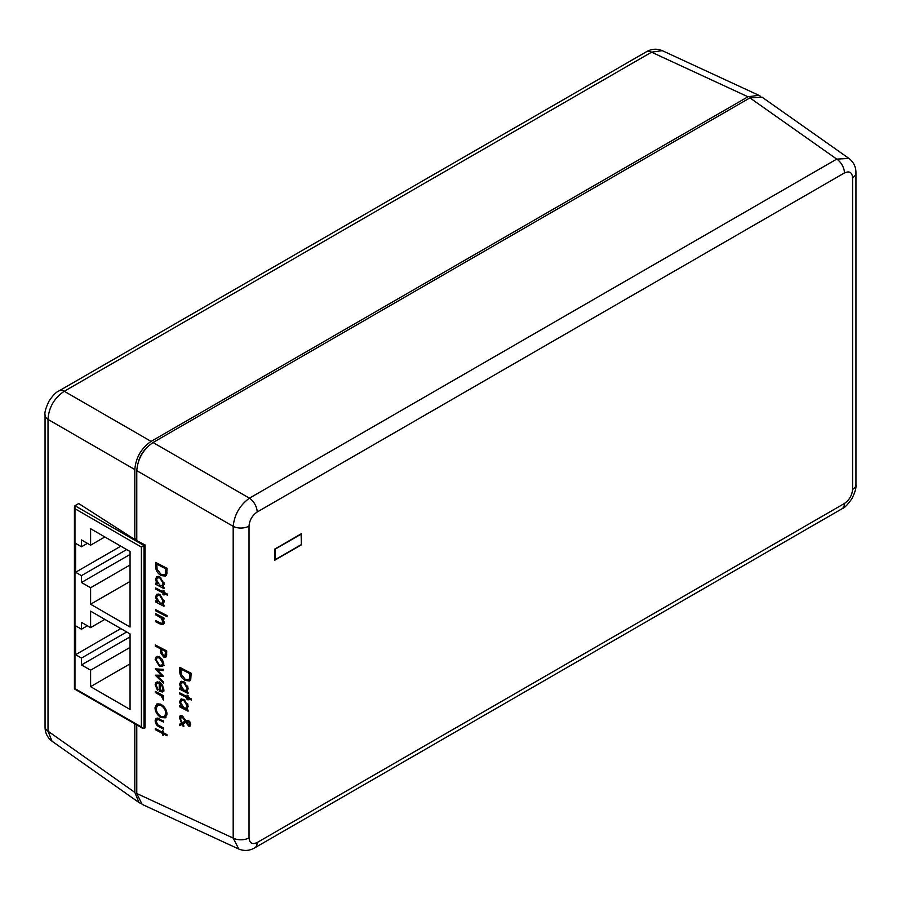 <?xml version="1.0" encoding="UTF-8"?>
<svg xmlns="http://www.w3.org/2000/svg" width="901" height="901" viewBox="0 0 901 901"><rect width="100%" height="100%" fill="white"/><g stroke="black" fill="none" stroke-linecap="round" stroke-linejoin="round"><path stroke-width="1.35" d="M163.633 720.98L156.121 718.198L155.141 720.676C155.366 723.683 156.853 725.812 159.567 727.062L163.633 729.179L163.633 728.053L157.731 724.798L156.166 721.217L157.81 719.257L163.633 722.106L163.633 720.98M159.184 718.074L156.932 719.381L158.981 718.581M163.633 695.752L155.287 691.416L155.287 692.542L160.964 695.685L163.498 700.021L162.405 696.236L163.633 696.878L163.633 695.752M163.633 669.398L155.287 668.857L161.29 675.176L155.287 675.209L163.633 683.375L163.633 682.192L157.63 676.324L163.633 676.516L157.63 670.22L163.633 670.603L163.633 669.398M166.708 650.916L155.287 644.97L155.287 646.096L160.558 648.833L160.75 653.022L163.644 657.032L165.784 657.234L166.539 656.131L166.708 650.916M187.453 708.772L186.53 709.256L188.219 706.429L183.928 699.39L180.853 699.176L179.581 701.902L181.169 706.474L179.727 705.72L179.727 706.846L188.072 711.193L188.072 710.067L186.53 709.256L187.093 709.031M187.453 691.09L186.53 691.585L188.219 688.758L183.928 681.708L180.853 681.505L179.581 684.231L181.169 688.803L179.727 688.049L179.727 689.175L188.072 693.511L188.072 692.385L186.53 691.585L187.093 691.349M163.993 618.018L155.648 613.682L155.648 614.809L160.907 617.714L163.115 621.972L161.47 623.481L155.648 620.586L155.648 621.713L159.905 623.931L163.261 624.652L164.14 622.704L162.484 618.356L163.993 619.145L163.993 618.018M164.523 622.298L161.47 623.481M162.259 603.096L163.453 603.783L162.45 604.357L164.14 601.53L159.837 594.491L156.774 594.277L155.501 597.003L157.089 601.575L155.648 600.821L155.648 601.947L163.993 606.294L163.993 605.168L162.45 604.357L163.013 604.132M162.259 585.413L163.453 586.101L162.45 586.686L164.14 583.859L159.837 576.809L156.774 576.606L155.501 579.332L157.089 583.893L155.648 583.15L155.648 584.276L163.993 588.612L163.993 587.486L162.45 586.686L163.013 586.45M238.833 849.069L233.179 838.088L233.179 526.342L136.772 470.671L136.772 540.645L145.061 544.959L145.061 727.862L142.696 728.346L141.389 726.972L141.389 547.076L74.963 508.716L74.963 688.612L141.389 726.972M136.772 724.922L136.772 793.511L233.179 838.088A11.51 6.645 0 0 0 249.025 837.851C249.543 843.212 252.246 844.778 257.157 842.536A11.51 6.645 60 0 1 254.769 847.807L842.063 508.738C844.417 508.074 847.74 504.65 852.031 498.456C855.083 492.284 856.389 487.689 855.95 484.693L855.95 172.936C855.995 166.955 853.664 162.124 848.979 158.452L849.069 158.508M155.648 562.415L155.648 566.301C155.682 570.356 157.54 573.453 161.211 575.593L165.491 576.077L166.651 574.647L167.068 568.351L155.648 562.415M167.361 594.063L163.993 592.306L163.993 590.696L162.968 590.166L162.968 591.777L155.648 587.97L155.648 589.096L162.968 592.903L162.968 594.502L163.993 595.043L163.993 593.432L167.361 595.189L167.361 594.063M167.068 615.597L155.648 609.662L155.648 610.788L167.068 616.723L167.068 615.597M179.727 667.314L179.727 671.2C179.761 675.254 181.619 678.352 185.291 680.492L189.57 680.976L190.742 679.545L191.147 673.261L179.727 667.314M191.44 698.962L188.072 697.205L188.072 695.606L187.048 695.065L187.048 696.676L179.727 692.869L179.727 693.995L187.048 697.802L187.048 699.401L188.072 699.942L188.072 698.331L191.44 700.088L191.44 698.962M183.973 726.116L182.802 723.931L185.775 722.332L188.636 726.105L189.987 726.183L190.708 724.472L190.077 722.095L188.692 720.676L186.056 720.811L182.115 715.811L180.2 715.653L179.434 717.5L181.473 723.165L179.727 724.134L179.727 725.654L182.092 724.325L183.218 726.431L183.973 726.116M162.642 666.402L163.779 663.778L162.405 659.566L159.443 656.773L156.335 656.592L155.141 659.284L159.443 666.256L162.574 666.447M163.002 691.551L162.135 692.047L163.779 689.22L162.225 684.828L159.443 682.327L156.211 682.113L155.141 684.692L157.45 690.121L157.923 689.378L156.166 685.087L157.033 683.172L159.24 683.341L159.24 691.54L162.608 691.844M167 713.975C166.64 709.785 164.624 706.564 160.952 704.323L156.751 704.03L154.995 707.837C155.332 712.027 157.337 715.259 161.009 717.523L165.266 717.838L167 713.975M167 734.63L163.633 732.873L163.633 731.263L162.608 730.734L162.608 732.344L155.287 728.537L155.287 729.664L162.608 733.47L162.608 735.07L163.633 735.61L163.633 734L167 735.745L167 734.63M134.812 723.796L134.812 792.384L138.991 802.543L140.59 803.41M238.742 849.024L142.144 804.368L136.772 793.511M81.473 575.649L75.616 572.27L75.616 543.393L81.473 546.772L81.473 539.936L90.596 545.195L90.596 528.729L130.059 551.513L130.059 627.017L90.596 604.233L90.596 587.756L81.473 582.497L81.473 575.649L126.669 549.554M90.596 670.186L81.473 664.927L81.473 658.079L75.616 654.689L75.616 625.812L81.473 629.202L81.473 622.354L90.596 627.625L90.596 611.148L130.059 633.932L130.059 709.447L90.596 686.652L90.596 670.186L130.059 647.402M760.41 96.261L758.856 95.303L747.976 96.767L151.075 441.389C141.266 448.236 135.848 457.629 134.812 469.545L134.812 539.519L78.714 503.546L74.963 505.709L74.963 508.716M136.772 538.393L134.812 539.519M138.641 460.839A19.338 11.172 -60 0 1 145.444 449.058M136.772 470.671C137.797 458.755 143.214 449.362 153.024 442.515L249.442 498.174A11.51 6.645 60 0 1 257.157 512.016C252.246 515.44 249.543 520.136 249.025 526.094L249.025 837.851M249.025 526.094A11.51 6.645 0 0 1 233.179 526.342C234.451 514.55 239.869 505.168 249.442 498.174L836.736 159.105L749.925 97.894L153.024 442.515M749.925 97.894L762.009 97.128L848.979 158.452L836.736 159.105A11.51 6.645 60 0 1 844.451 172.947L257.157 512.016M301.385 544.835L301.385 533.707L274.816 549.047L274.816 560.185L301.385 544.835L301.125 534.158L275.075 549.205L275.075 559.724L301.125 544.688M52.021 741.219C47.325 737.536 45.005 732.704 45.05 726.735L45.05 726.735A11.51 6.645 0 0 0 48.012 731.184L52.021 741.219L138.991 802.543M45.05 726.735L45.05 414.978C44.442 412.613 45.76 408.018 48.969 401.215C52.799 395.483 56.121 392.059 58.937 390.933L58.937 390.933A11.51 6.645 60 0 1 64.264 391.271C54.24 397.994 48.823 407.387 48.012 419.427L48.012 731.184L134.812 792.384M58.937 390.933L646.231 51.864C651.4 48.834 656.739 48.429 662.269 50.647L651.558 52.19L64.264 391.271L151.075 441.389M45.05 414.978A11.51 6.645 0 0 0 48.012 419.427L134.812 469.545M646.231 51.864A11.51 6.645 60 0 1 651.558 52.19L747.976 96.767M257.157 842.536L844.451 503.468A11.51 6.645 60 0 1 842.063 508.738M844.451 503.468C849.35 500.044 852.064 495.347 852.583 489.389A11.51 6.645 0 0 0 855.95 484.693M852.583 489.389L852.583 177.643A11.51 6.645 -0 0 0 855.95 172.936M145.061 544.959L141.389 547.076M120.813 546.175L75.616 572.27M87.397 543.348L81.473 546.772M104.854 536.962L90.596 545.195M130.059 581.449L90.596 604.233M130.059 564.972L90.596 587.756M130.059 554.442L81.473 582.497M130.059 636.872L81.473 664.927M126.669 631.984L81.473 658.079M120.813 628.594L75.616 654.689M87.397 625.778L81.473 629.202M104.854 619.381L90.596 627.625M130.059 663.868L90.596 686.652M166.302 575.322L164.309 574.939M162.349 574.939L161.211 575.593M156.819 564.15L165.897 568.869L165.57 573.441L164.545 574.827L161.211 574.478L157.101 569.319L156.819 564.15L157.844 563.564M166.922 568.283L165.897 568.869M167.012 572.608L165.57 573.441M164.545 574.827L166.955 573.284M156.673 583.679L155.648 584.276M157.765 583.51L157.089 583.893M156.797 578.577L155.501 579.332M157.833 577.609L158.137 576.291M163.115 583.341L162.124 585.492L159.804 585.312L156.526 579.906L157.495 577.8L159.826 577.935L163.115 583.341L164.05 582.801M160.761 577.395L159.826 577.935M165.018 592.835L163.993 593.432M163.993 593.917L162.968 594.502M163.993 592.306L162.968 592.903M156.673 588.499L155.648 589.096M163.993 591.18L162.968 591.777M156.673 601.361L155.648 601.947M157.765 601.181L157.089 601.575M156.797 596.259L155.501 597.003M157.833 595.279L158.137 593.962M163.115 601.012L162.124 603.163L159.804 602.983L156.526 597.577L157.495 595.482L159.826 595.606L163.115 601.012L164.05 600.471M160.761 595.065L159.826 595.606M156.673 610.191L155.648 610.788M163.509 617.771L162.484 618.356M164.016 623.638L162.935 623.21M156.673 621.127L155.648 621.713M163.993 621.465L163.115 621.972M162.09 617.027L160.907 617.714M156.673 614.212L155.648 614.809M180.943 672.337L180.842 667.9M189.897 680.762L185.291 680.492M186.135 680.007L184.773 679.072M180.898 669.049L189.976 673.768L189.661 678.34L188.624 679.726L185.291 679.377L181.191 674.23L180.898 669.049L181.923 668.463M188.962 679.489L190.28 677.98L190.584 673.419L189.976 673.768M190.584 673.419L182.599 668.812M190.28 677.98L189.661 678.34M188.072 692.7L181.236 688.758M180.752 688.578L179.727 689.175M181.856 688.409L181.169 688.803M180.718 683.915L179.581 684.231M180.707 683.577L181.439 681.269M187.194 688.24L186.214 690.391L183.883 690.211L180.605 684.805L181.574 682.699L183.905 682.834L187.194 688.24L187.937 687.812L187.633 686.01M186.586 690.098L187.937 687.812M185.02 682.429L183.905 682.834M184.818 682.305L181.574 682.699M191.44 699.469L188.771 697.926L188.072 698.331M188.072 699.131L187.048 699.401M187.802 698.973L187.802 697.363L187.048 697.802M187.802 697.363L182.599 694.367M180.752 693.398L179.727 693.995M187.802 695.459L187.048 696.676M188.072 710.382L181.236 706.429M180.752 706.26L179.727 706.846M181.856 706.08L181.169 706.474M180.718 701.597L179.581 701.902M180.707 701.26L181.439 698.939M187.194 705.911L186.214 708.062L183.883 707.882L180.605 702.476L181.574 700.381L183.905 700.505L187.194 705.911L187.937 705.483L187.633 703.681M186.586 707.769L187.937 705.483M185.02 700.111L183.905 700.505M184.818 699.987L181.574 700.381M186.653 721.994L182.802 723.931M183.928 726.026L183.218 726.431M183.106 723.762L182.092 724.325M183.094 723.751L179.727 725.654M180.842 725.001L180.842 723.514M186 720.721L181.473 723.165M180.594 717.399L179.434 717.5M180.56 716.847L180.853 715.462M190.28 725.936L188.636 726.105M189.311 725.722L188.163 724.584M186.597 721.859L185.775 722.332M184.874 722.76L183.973 723.289M186.631 722.005L188.579 721.735L189.537 723.818L188.602 724.967L186.631 722.005L188.016 721.611M189.278 724.573L190.167 723.458L189.255 721.352L188.579 721.735M190.167 723.458L189.537 723.818M189.401 724.629L188.602 724.967M182.182 722.771L180.718 719.606L181.011 716.914L182.16 716.959L185.201 721.183M183.038 716.453L182.16 716.959M182.745 716.205L181.011 716.914M166.482 656.311L165.57 655.928L163.644 657.032M161.73 652.459L160.75 653.022M161.583 648.247L160.558 648.833M156.312 645.51L155.287 646.096M165.536 651.423L164.939 655.984L163.644 655.905L161.707 651.626L161.73 649.452L165.536 651.423L166.561 650.837M162.754 648.855L161.73 649.452M164.387 665.4L161.572 665.028M160.705 665.524L159.443 666.256M156.391 658.563L155.141 659.284M157.495 657.493L157.765 656.266M162.754 663.237L161.786 665.276L159.432 665.129L156.166 659.814L157.101 657.73L159.432 657.888L162.754 663.237L163.689 662.697M160.367 657.358L159.432 657.888M159.511 669.128L157.63 670.22M162.54 675.209L161.347 675.142M159.714 675.119L157.63 676.324M162.067 674.725L161.29 675.176M156.346 684.005L155.141 684.692M157.495 682.913L157.709 681.798M164.128 690.898L161.38 690.312M160.265 690.954L160.265 683.994L161.977 685.976L162.754 688.736L161.82 690.864L159.24 691.54M160.209 682.789L159.24 683.341M161.099 683.521L160.265 683.994M162.709 685.548L161.977 685.976M163.7 688.195L162.754 688.736M163.43 695.651L162.405 696.236M163.644 698.343L162.608 698.939M163.52 698.005L162.754 698.444M162.169 694.986L160.964 695.685M156.312 691.945L155.287 692.542M166.099 717.128L164.005 716.813M162.169 716.858L161.009 717.523M156.312 707.071L154.995 707.837M157.427 705.359L158.047 703.625M165.829 713.423L164.342 716.644L161.009 716.396C158.002 714.516 156.391 711.858 156.166 708.4L157.641 705.224L160.952 705.449C163.937 707.308 165.559 709.965 165.829 713.423L166.922 712.792M164.342 716.644L166.955 714.865M161.91 704.897L160.952 705.449M159.961 703.884L157.641 705.224M160.592 726.476L159.567 727.062M156.425 719.933L155.141 720.676M157.484 719.054L157.619 718.074M164.658 733.403L163.633 734M163.633 734.484L162.608 735.07M163.633 732.873L162.608 733.47M156.312 729.067L155.287 729.664M163.633 731.747L162.608 732.344M852.583 177.643C852.064 172.271 849.35 170.706 844.451 172.947M74.963 505.709L144.002 545.567L144.002 728.47M156.819 565.625L155.648 566.301M167.068 569.072L165.897 569.759M160.975 623.312L159.905 623.931M159.691 615.777L158.666 616.374M180.842 670.558L179.727 671.2M190.584 674.308L189.976 674.658M181.856 724.449L180.786 725.057M162.405 648.675L160.558 649.734M166.708 653.045L165.536 653.721M159.117 693.41L158.092 693.995M160.795 719.505L159.77 720.09M662.258 50.647L758.856 95.303M238.731 849.024C244.272 851.242 249.611 850.837 254.769 847.807M74.423 506.903L74.423 688.927L142.696 728.346M162.124 585.492L164.117 584.344M157.495 577.8L159.714 576.516M162.124 603.163L164.117 602.014M157.495 595.482L159.714 594.198M188.624 679.726L189.3 679.343M186.214 690.391L187.003 689.929M186.214 708.062L187.003 707.612M164.939 655.984L166.798 654.914M161.786 665.276L163.791 664.116M157.101 657.73L159.342 656.435M157.033 683.172L159.286 681.877M161.831 690.864L163.836 689.704"/></g></svg>
